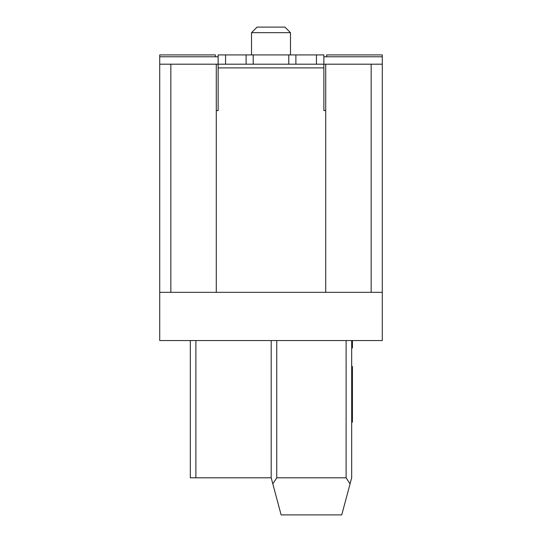 <?xml version="1.0" encoding="UTF-8"?>
<svg xmlns="http://www.w3.org/2000/svg" width="542" height="542" viewBox="0 0 542 542"><rect width="100%" height="100%" fill="white"/><g stroke="black" fill="none" stroke-linecap="round" stroke-linejoin="round"><path stroke-width="0.81" d="M351.683 340.552L351.683 477.807L350.051 483.884L346.114 477.807L346.114 340.552M195.886 340.552L195.886 477.807L190.317 477.807L190.317 340.552M195.886 477.807L271.183 477.807L281.122 514.9L341.745 514.9L351.683 477.807M159.714 292.328L159.714 64.193L216.285 64.193L216.285 292.328L159.714 292.328L159.714 340.552L382.286 340.552L382.286 292.328L325.715 292.328L325.715 64.193L382.286 64.193L382.286 292.328M276.752 340.552L276.752 477.807L346.114 477.807M276.752 477.807L272.816 483.884L271.183 477.807L271.183 340.552M382.286 64.193L382.286 56.774L323.859 56.774M218.141 56.774L159.714 56.774L159.714 64.193M216.285 64.193L218.141 64.193L218.141 54.918L225.56 54.918L225.56 64.193L218.141 64.193L218.141 110.561L216.285 110.561M325.715 110.561L323.859 110.561L323.859 64.193L325.715 64.193M216.285 292.328L325.715 292.328M323.859 54.918L323.859 64.193L316.44 64.193L316.44 54.918L323.859 54.918M316.44 54.918L295.885 54.918L295.885 64.193L246.115 64.193L246.115 54.918L295.885 54.918M246.115 54.918L225.56 54.918M225.56 64.193L246.115 64.193M295.885 64.193L316.44 64.193M290.478 32.662L251.522 32.662L257.091 27.1L284.909 27.1L290.478 32.662L290.478 54.918M159.714 56.774L159.714 54.918L215.357 54.918L215.357 56.774M326.643 56.774L326.643 54.918L382.286 54.918L382.286 56.774M351.683 422.164L352.422 422.164L352.422 366.521L351.683 366.521M351.683 347.971L352.422 347.971L352.422 340.552M371.155 292.328L371.155 64.193M170.845 64.193L170.845 292.328M218.141 67.906L323.859 67.906M253.222 54.918L253.222 64.193M288.778 64.193L288.778 54.918M251.522 54.918L251.522 32.662"/></g></svg>
